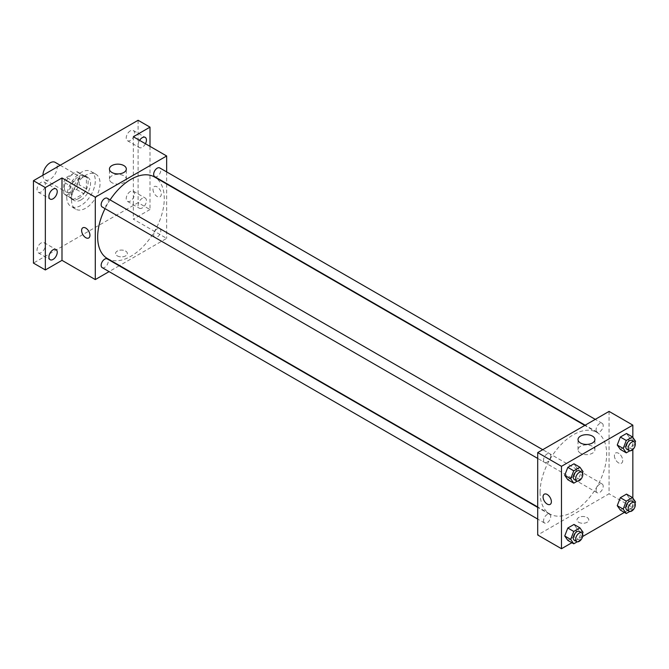 <?xml version="1.0" encoding="UTF-8"?>
<svg xmlns="http://www.w3.org/2000/svg" width="669" height="669" viewBox="0 0 669 669"><rect width="100%" height="100%" fill="white"/><g stroke="black" fill="none" stroke-linecap="round" stroke-linejoin="round"><path stroke-width="0.5" stroke-dasharray="3.35 2.51" d="M42.967 175.203L42.967 175.203A10.094 5.829 120 0 0 45.057 179.827A10.094 5.829 120 0 0 55.142 173.999A10.094 5.829 120 0 0 55.142 162.341M64.375 187.563A10.094 5.829 120 0 0 66.465 192.187A10.094 5.829 120 0 0 76.55 186.358A10.094 5.829 120 0 0 76.55 174.701A10.094 5.829 120 0 0 68.773 177.41A10.094 5.829 120 0 0 64.375 187.563M66.499 177.41L76.517 171.624A13.02 7.518 120 0 1 78.022 172.167A13.02 7.518 120 0 1 79.235 173.204L79.235 184.761A13.02 7.518 120 0 1 76.517 189.478L66.499 195.256A13.02 7.518 120 0 1 64.993 194.721A13.02 7.518 120 0 1 63.772 193.684L63.772 182.127A13.02 7.518 120 0 1 66.499 177.41L73.64 181.525L83.65 175.746L76.517 171.624M76.517 189.478L83.65 193.6L73.64 199.379L66.499 195.256M63.772 193.684L70.914 197.807L70.914 186.25L63.772 182.127M70.914 197.807A13.02 7.518 120 0 0 72.127 198.844A13.02 7.518 120 0 0 73.64 199.379M83.65 193.6A13.02 7.518 120 0 0 86.376 188.884L79.235 184.761M83.65 175.746A13.02 7.518 120 0 1 85.155 176.282A13.02 7.518 120 0 1 86.376 177.318L86.376 188.884M73.64 181.525A13.02 7.518 120 0 0 70.914 186.25M78.641 198.551A13.455 7.769 -60 0 1 71.918 199.22A13.455 7.769 -60 0 1 71.918 183.682A13.455 7.769 -60 0 1 85.373 175.914A13.455 7.769 -60 0 1 87.43 186.693A13.455 7.769 -60 0 1 78.641 198.551M81.024 199.922A13.455 7.769 120 0 0 89.813 188.064A13.455 7.769 120 0 0 87.748 177.285A13.455 7.769 120 0 0 77.378 180.889A13.455 7.769 120 0 0 71.508 194.428A13.455 7.769 120 0 0 74.292 200.591A13.455 7.769 120 0 0 81.024 199.922M86.376 177.318L79.235 173.204M66.749 197.179A20.179 11.649 120 0 0 70.931 206.412A20.179 11.649 120 0 0 91.109 194.763A20.179 11.649 120 0 0 91.109 171.456A20.179 11.649 120 0 0 75.564 176.867A20.179 11.649 120 0 0 66.749 197.179M71.508 199.922A20.179 11.649 120 0 0 75.689 209.163A20.179 11.649 120 0 0 95.868 197.506A20.179 11.649 120 0 0 95.868 174.208A20.179 11.649 120 0 0 80.313 179.61A20.179 11.649 120 0 0 71.508 199.922M130.38 130.806A5.887 3.395 120 0 0 126.533 135.991A5.887 3.395 120 0 0 127.436 140.707A5.887 3.395 120 0 0 133.315 137.312A5.887 3.395 120 0 0 133.315 130.514A5.887 3.395 120 0 0 130.38 130.806M41.177 182.303A5.887 3.395 120 0 0 37.339 187.487A5.887 3.395 120 0 0 38.233 192.204A5.887 3.395 120 0 0 44.121 188.809A5.887 3.395 120 0 0 44.121 182.01A5.887 3.395 120 0 0 41.177 182.303M41.177 242.947A5.887 3.395 120 0 0 37.339 248.132A5.887 3.395 120 0 0 38.233 252.849A5.887 3.395 120 0 0 44.121 249.453A5.887 3.395 120 0 0 44.121 242.655A5.887 3.395 120 0 0 41.177 242.947M130.38 191.451A5.887 3.395 120 0 0 126.533 196.636A5.887 3.395 120 0 0 127.436 201.352A5.887 3.395 120 0 0 133.315 197.957A5.887 3.395 120 0 0 133.315 191.158A5.887 3.395 120 0 0 130.38 191.451M138.107 120.278L138.107 202.674L33.45 263.093M149.998 146.369L149.998 209.539L138.107 202.674M149.998 209.539L133.348 219.148L166.648 238.373L119.559 265.56M119.174 265.785L109.089 271.606M117.292 255.884A5.887 3.395 0 0 0 123.706 256.62A5.887 3.395 0 0 0 127.344 253.476A5.887 3.395 0 0 0 121.457 250.081A5.887 3.395 0 0 0 115.57 253.476A5.887 3.395 0 0 0 117.292 255.884A5.887 3.395 0 0 0 123.706 256.62A5.887 3.395 0 0 0 127.344 253.476A5.887 3.395 0 0 0 121.457 250.081A5.887 3.395 0 0 0 115.57 253.476A5.887 3.395 0 0 0 117.292 255.884M145.449 143.743A5.887 3.395 -60 0 1 142.271 147.289A5.887 3.395 -60 0 1 139.328 147.581A5.887 3.395 -60 0 1 139.587 140.356M142.271 207.925A5.887 3.395 -60 0 1 139.328 208.218A5.887 3.395 -60 0 1 138.424 203.501A5.887 3.395 -60 0 1 142.271 198.317A5.887 3.395 -60 0 1 145.215 198.024A5.887 3.395 -60 0 1 146.118 202.74A5.887 3.395 -60 0 1 142.271 207.925M133.348 136.752L133.348 219.148M107.425 258.56A47.089 27.186 120 0 0 154.514 231.365A47.089 27.186 120 0 0 154.514 176.992M110.084 199.889A47.089 27.186 120 0 0 105.033 208.628M166.648 171.908L166.648 183.557M166.648 183.992L166.648 238.373M154.706 176.666A5.043 2.91 120 0 0 159.749 173.748A5.043 2.91 120 0 0 159.749 167.919M102.19 267.625A5.043 2.91 120 0 0 107.232 264.715A5.043 2.91 120 0 0 107.232 258.886M153.661 234.995A5.043 2.91 120 0 0 154.706 237.303A5.043 2.91 120 0 0 159.749 234.393A5.043 2.91 120 0 0 159.749 228.564A5.043 2.91 120 0 0 155.86 229.919A5.043 2.91 120 0 0 153.661 234.995M107.232 198.241A5.043 2.91 -60 0 1 108.278 200.558A5.043 2.91 -60 0 1 106.078 205.634A5.043 2.91 -60 0 1 102.19 206.98M152.975 189.277A5.887 3.395 -120 0 0 155.543 195.206A5.887 3.395 -120 0 0 160.075 196.778A5.887 3.395 -120 0 0 160.075 189.988A5.887 3.395 -120 0 0 154.188 186.584A5.887 3.395 -120 0 0 152.975 189.277M82.839 227.778L82.831 227.786A5.887 3.395 60 0 1 87.371 229.358A5.887 3.395 60 0 1 89.939 235.279A5.887 3.395 60 0 1 88.726 237.98L88.718 237.98M152.967 189.277A5.887 3.395 -120 0 0 155.543 195.206A5.887 3.395 -120 0 0 160.075 196.778A5.887 3.395 -120 0 0 160.075 189.988A5.887 3.395 -120 0 0 154.188 186.584A5.887 3.395 -120 0 0 152.967 189.277M111.924 182.687A8.438 4.867 180 0 1 109.448 179.242A8.438 4.867 180 0 1 117.886 174.366A8.438 4.867 180 0 1 126.324 179.242A8.438 4.867 180 0 1 121.114 183.741A8.438 4.867 180 0 1 111.924 182.687M540.084 492.426A47.089 27.186 120 0 0 549.834 513.984A47.089 27.186 120 0 0 596.924 486.789A47.089 27.186 120 0 0 596.924 432.417A47.089 27.186 120 0 0 560.639 445.027A47.089 27.186 120 0 0 540.084 492.426M550.687 455.974A5.043 2.91 -60 0 1 548.488 461.058A5.043 2.91 -60 0 1 544.599 462.404A5.043 2.91 -60 0 1 544.599 456.576A5.043 2.91 -60 0 1 549.642 453.666A5.043 2.91 -60 0 1 550.687 455.974M596.071 490.419A5.043 2.91 120 0 0 597.116 492.727A5.043 2.91 120 0 0 602.159 489.817A5.043 2.91 120 0 0 602.159 483.988A5.043 2.91 120 0 0 598.27 485.343A5.043 2.91 120 0 0 596.071 490.419M543.554 520.741A5.043 2.91 120 0 0 544.599 523.049A5.043 2.91 120 0 0 549.642 520.139A5.043 2.91 120 0 0 549.642 514.31A5.043 2.91 120 0 0 545.753 515.665A5.043 2.91 120 0 0 543.554 520.741M596.071 429.774A5.043 2.91 120 0 0 597.116 432.082A5.043 2.91 120 0 0 602.159 429.172A5.043 2.91 120 0 0 602.159 423.343A5.043 2.91 120 0 0 598.27 424.698A5.043 2.91 120 0 0 596.071 429.774M609.058 411.402L609.058 493.797L537.7 534.991M632.841 498.104L632.841 507.528L609.058 493.797M632.841 507.528L624.403 512.404M582.624 536.521L571.886 542.726M578.735 522.288A5.887 3.395 0 0 0 585.149 523.024A5.887 3.395 0 0 0 588.779 519.888A5.887 3.395 0 0 0 582.891 516.493A5.887 3.395 0 0 0 577.004 519.888A5.887 3.395 0 0 0 578.735 522.288A5.887 3.395 0 0 0 585.149 523.024A5.887 3.395 0 0 0 588.779 519.888A5.887 3.395 0 0 0 582.891 516.485A5.887 3.395 0 0 0 577.004 519.888A5.887 3.395 0 0 0 578.735 522.288M629.604 437.877L626.51 433.487L629.604 437.877L626.51 445.847L620.33 449.409L626.51 445.847L629.604 437.877L635.55 441.314M577.088 528.845L573.994 524.446L577.088 528.845L573.994 536.806L567.814 540.376L573.994 536.806L577.088 528.845L583.034 532.273M632.841 437.459L632.841 449.543M629.604 498.522L626.51 494.123L629.604 498.522L626.51 506.483L620.33 510.054L626.51 506.483L629.604 498.522L635.55 501.959M577.088 468.2L573.994 463.801L577.088 468.2L573.994 476.161L567.814 479.732L573.994 476.161L577.088 468.2L583.034 471.637M614.41 455.689A5.887 3.395 -120 0 0 616.977 461.61A5.887 3.395 -120 0 0 621.518 463.191A5.887 3.395 -120 0 0 621.518 456.392A5.887 3.395 -120 0 0 615.631 452.997A5.887 3.395 -120 0 0 614.41 455.689A5.887 3.395 -120 0 0 616.977 461.61A5.887 3.395 -120 0 0 621.509 463.191A5.887 3.395 -120 0 0 621.509 456.392A5.887 3.395 -120 0 0 615.631 452.997A5.887 3.395 -120 0 0 614.41 455.689M544.273 494.19L544.273 494.19A5.887 3.395 60 0 1 548.814 495.771A5.887 3.395 60 0 1 551.381 501.691A5.887 3.395 60 0 1 550.161 504.384L550.161 504.384M580.5 453.214A8.438 4.867 180 0 1 578.024 449.769A8.438 4.867 180 0 1 586.462 444.902A8.438 4.867 180 0 1 594.9 449.769A8.438 4.867 180 0 1 589.69 454.268A8.438 4.867 180 0 1 580.5 453.214M582.49 473.025L579.939 479.598L577.255 481.145M574.328 479.573A5.043 2.91 120 0 0 579.379 476.654A5.043 2.91 120 0 0 579.379 470.834M579.939 479.598L573.994 476.161M635.015 442.702L632.464 449.275L629.78 450.822M626.845 449.25A5.043 2.91 120 0 0 631.896 446.34A5.043 2.91 120 0 0 631.896 440.511M632.464 449.275L626.51 445.847M582.49 533.67L579.939 540.243L577.255 541.79M574.328 540.218A5.043 2.91 120 0 0 579.379 537.299A5.043 2.91 120 0 0 579.379 531.479M579.939 540.243L573.994 536.806M635.015 503.347L632.464 509.92L629.78 511.467M626.845 509.895A5.043 2.91 120 0 0 631.896 506.977A5.043 2.91 120 0 0 631.896 501.156M632.464 509.92L626.51 506.483M45.057 179.827L66.465 192.187M60.193 165.26L76.55 174.701M87.748 177.285L85.373 175.914M74.292 200.591L71.918 199.22M85.155 176.282L78.022 172.167M72.127 198.844L64.993 194.721M95.868 174.208L91.109 171.456M75.689 209.163L70.931 206.412M127.436 201.352L139.328 208.218M133.315 191.158L145.215 198.024M38.233 252.849L50.133 259.714M44.121 242.655L56.02 249.52M38.233 192.204L50.133 199.078M44.121 182.01L56.02 188.875M127.436 140.707L139.328 147.581M133.315 130.514L145.215 137.379M126.324 179.242L126.324 169.023M109.448 179.242L109.448 169.023M596.924 432.417L584.798 425.409M549.834 513.984L537.7 506.977M537.7 458.424L544.599 462.404M542.743 449.685L549.642 453.666M602.159 483.988L159.749 228.564M597.116 492.727L154.706 237.303M549.642 514.31L537.7 507.411M544.599 523.049L537.7 519.069M602.159 423.343L595.268 419.363M597.116 432.082L585.174 425.191M594.9 449.769L594.9 439.55M578.024 449.769L578.024 439.55"/><path stroke-width="1" d="M60.193 165.26L55.142 162.341A10.094 5.829 120 0 0 47.365 165.051A10.094 5.829 120 0 0 42.967 175.203M109.089 271.606L95.291 279.575L61.991 260.35L45.341 269.958L33.45 263.093L33.45 180.697L138.107 120.278L149.998 127.143L149.998 146.369M53.077 259.421A5.887 3.395 -60 0 1 50.133 259.714A5.887 3.395 -60 0 1 49.23 254.998A5.887 3.395 -60 0 1 53.077 249.813A5.887 3.395 -60 0 1 56.02 249.52A5.887 3.395 -60 0 1 56.915 254.237A5.887 3.395 -60 0 1 53.077 259.421M53.077 198.785A5.887 3.395 -60 0 1 50.133 199.078A5.887 3.395 -60 0 1 49.23 194.353A5.887 3.395 -60 0 1 53.077 189.168A5.887 3.395 -60 0 1 56.02 188.875A5.887 3.395 -60 0 1 56.915 193.592A5.887 3.395 -60 0 1 53.077 198.785M61.991 260.35L61.991 177.954L45.341 187.563L33.45 180.697M45.341 269.958L45.341 187.563M95.291 279.575L95.291 197.179L61.991 177.954M95.291 197.179L166.648 155.977L133.348 136.752L149.998 127.143M111.924 172.468A8.438 4.867 180 0 1 109.448 169.023A8.438 4.867 180 0 1 117.886 164.156A8.438 4.867 180 0 1 126.324 169.023A8.438 4.867 180 0 1 121.114 173.522A8.438 4.867 180 0 1 111.924 172.468M139.587 140.356A5.887 3.395 -60 0 1 142.271 137.672A5.887 3.395 -60 0 1 145.215 137.379A5.887 3.395 -60 0 1 145.449 143.743M105.033 208.628A47.089 27.186 120 0 0 97.674 237.002A47.089 27.186 120 0 0 107.425 258.56L537.7 506.977M584.798 425.409L154.514 176.992A47.089 27.186 120 0 0 110.084 199.889M166.648 155.977L166.648 171.908M166.648 183.557L166.648 183.992M595.268 419.363L159.749 167.919A5.043 2.91 120 0 0 155.86 169.274A5.043 2.91 120 0 0 153.661 174.35A5.043 2.91 120 0 0 154.706 176.666L585.174 425.191M537.7 507.411L107.232 258.886A5.043 2.91 120 0 0 103.344 260.241A5.043 2.91 120 0 0 101.144 265.317A5.043 2.91 120 0 0 102.19 267.625L537.7 519.069M537.7 458.424L102.19 206.98A5.043 2.91 -60 0 1 102.19 201.16A5.043 2.91 -60 0 1 107.232 198.241L542.743 449.685M89.939 235.287A5.887 3.395 60 0 1 88.718 237.98A5.887 3.395 60 0 1 82.831 234.576A5.887 3.395 60 0 1 82.831 227.786A5.887 3.395 60 0 1 87.371 229.358A5.887 3.395 60 0 1 89.939 235.287M88.726 237.98A5.887 3.395 60 0 1 82.839 234.576A5.887 3.395 60 0 1 82.839 227.778M571.886 542.726L561.483 548.722L537.7 534.991L537.7 452.595L609.058 411.402L632.841 425.133L632.841 437.459M624.403 512.404L582.624 536.521M620.33 449.409L617.244 445.019L620.33 437.049L626.51 433.487L620.33 437.049L617.244 445.019L620.33 449.409L626.284 452.846L623.19 448.447L626.284 440.486L632.464 436.916L635.55 441.314L635.015 442.702M567.814 540.376L564.728 535.978L567.814 528.017L573.994 524.446L567.814 528.017L564.728 535.978L567.814 540.376L573.759 543.805L570.674 539.415L573.759 531.445L579.939 527.883L583.034 532.273L582.49 533.67M632.841 449.543L632.841 498.104M561.483 548.722L561.483 466.326L632.841 425.133M620.33 510.054L617.244 505.655L620.33 497.694L626.51 494.123L620.33 497.694L617.244 505.655L620.33 510.054L626.284 513.491L623.19 509.092L626.284 501.131L632.464 497.56L635.55 501.959L635.015 503.347M567.814 479.732L564.728 475.333L567.814 467.372L573.994 463.801L567.814 467.372L564.728 475.333L567.814 479.732L573.759 483.169L570.674 478.77L573.759 470.809L579.939 467.238L583.034 471.637L582.49 473.025M561.483 466.326L537.7 452.595M580.5 442.995A8.438 4.867 180 0 1 578.024 439.55A8.438 4.867 180 0 1 586.462 434.683A8.438 4.867 180 0 1 594.9 439.55A8.438 4.867 180 0 1 589.69 444.049A8.438 4.867 180 0 1 580.5 442.995M551.381 501.691A5.887 3.395 60 0 1 550.161 504.384A5.887 3.395 60 0 1 544.273 500.989A5.887 3.395 60 0 1 544.273 494.19A5.887 3.395 60 0 1 548.806 495.771A5.887 3.395 60 0 1 551.381 501.691M550.161 504.384A5.887 3.395 60 0 1 544.273 500.989A5.887 3.395 60 0 1 544.273 494.19M577.255 481.145L573.759 483.169M581.754 472.205L579.379 470.834A5.043 2.91 120 0 0 575.491 472.18A5.043 2.91 120 0 0 573.283 477.265A5.043 2.91 120 0 0 574.328 479.573L576.711 480.944A5.043 2.91 120 0 0 581.754 478.034A5.043 2.91 120 0 0 581.754 472.205A5.043 2.91 120 0 0 577.865 473.56A5.043 2.91 120 0 0 575.666 478.636A5.043 2.91 120 0 0 576.711 480.944M570.674 478.77L564.728 475.333M573.759 470.809L567.814 467.372M579.939 467.238L573.994 463.801M629.78 450.822L626.284 452.846M634.271 441.883L631.896 440.511A5.043 2.91 120 0 0 628.007 441.866A5.043 2.91 120 0 0 625.799 446.942A5.043 2.91 120 0 0 626.845 449.25L629.228 450.622A5.043 2.91 120 0 0 634.271 447.712A5.043 2.91 120 0 0 634.271 441.883A5.043 2.91 120 0 0 630.382 443.238A5.043 2.91 120 0 0 628.183 448.314A5.043 2.91 120 0 0 629.228 450.622M623.19 448.447L617.244 445.019M626.284 440.486L620.33 437.049M632.464 436.916L626.51 433.487M577.255 541.79L573.759 543.805M581.754 532.85L579.379 531.479A5.043 2.91 120 0 0 575.491 532.825A5.043 2.91 120 0 0 573.283 537.901A5.043 2.91 120 0 0 574.328 540.218L576.711 541.589A5.043 2.91 120 0 0 581.754 538.679A5.043 2.91 120 0 0 581.754 532.85A5.043 2.91 120 0 0 577.865 534.197A5.043 2.91 120 0 0 575.666 539.281A5.043 2.91 120 0 0 576.711 541.589M570.674 539.415L564.728 535.978M573.759 531.445L567.814 528.017M579.939 527.883L573.994 524.446M629.78 511.467L626.284 513.491M634.271 502.528L631.896 501.156A5.043 2.91 120 0 0 628.007 502.503A5.043 2.91 120 0 0 625.799 507.587A5.043 2.91 120 0 0 626.845 509.895L629.228 511.267A5.043 2.91 120 0 0 634.271 508.356A5.043 2.91 120 0 0 634.271 502.528A5.043 2.91 120 0 0 630.382 503.882A5.043 2.91 120 0 0 628.183 508.958A5.043 2.91 120 0 0 629.228 511.267M623.19 509.092L617.244 505.655M626.284 501.131L620.33 497.694M632.464 497.56L626.51 494.123"/></g></svg>
